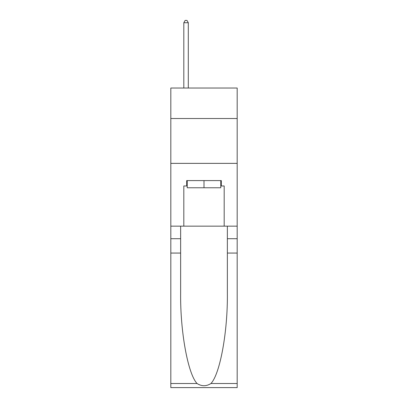 <?xml version="1.0" encoding="UTF-8"?>
<svg xmlns="http://www.w3.org/2000/svg" width="408" height="408" viewBox="0 0 408 408"><rect width="100%" height="100%" fill="white"/><g stroke="black" fill="none" stroke-linecap="round" stroke-linejoin="round"><path stroke-width="0.61" d="M237.186 118.524L237.186 88.026L170.814 88.026L170.814 118.524L237.186 118.524L237.186 226.154L224.181 226.154L224.181 185.971L221.309 185.971L221.309 180.591L186.691 180.591L186.691 185.971L187.226 185.971M170.814 253.062L180.637 253.062L180.637 293.061C180.157 331.291 187.915 373.998 197.059 383.51C201.685 386.458 206.31 386.458 210.941 383.51L237.186 383.51L237.186 387.6L170.814 387.6L170.814 118.524M220.774 180.591L220.774 187.767L187.226 187.767L187.226 180.591M204 180.591L204 187.767M210.941 383.51C220.085 373.998 227.843 331.291 227.363 293.061L227.363 226.154M227.363 253.062L237.186 253.062L237.186 226.154M180.637 226.154L180.637 253.062M237.186 383.51L237.186 253.062M170.814 226.154L183.819 226.154L183.819 185.971L186.691 185.971M170.814 163.368L237.186 163.368M183.819 226.154L224.181 226.154M220.774 185.971L221.309 185.971M188.302 88.026L188.302 22.731L183.819 22.731L183.819 88.026M183.819 22.731L185.166 20.4L186.961 20.4L188.302 22.731M227.363 238.711L237.186 238.711M180.637 238.711L170.814 238.711M170.814 383.51L197.059 383.51"/></g></svg>
